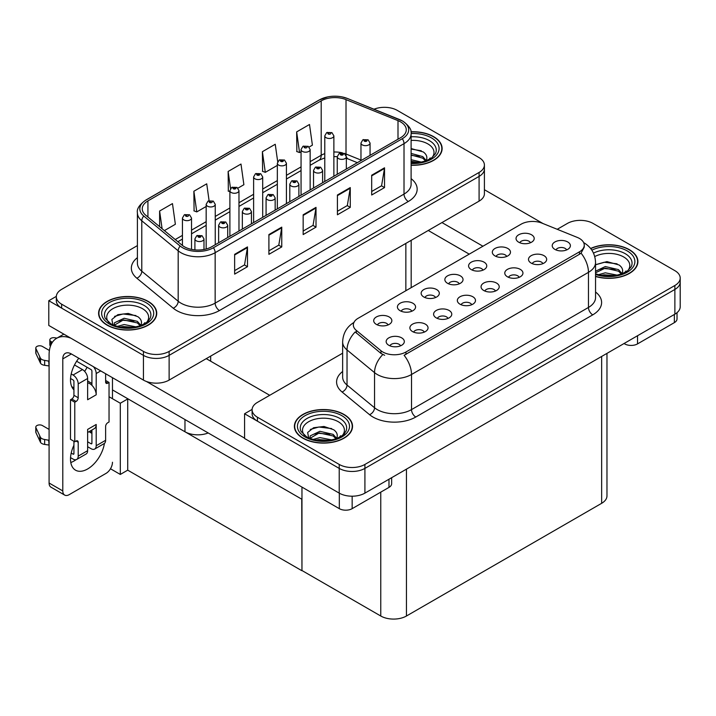 <?xml version="1.0" encoding="UTF-8"?>
<svg xmlns="http://www.w3.org/2000/svg" width="716" height="716" viewBox="0 0 716 716"><rect width="100%" height="100%" fill="white"/><g stroke="black" fill="none" stroke-linecap="round" stroke-linejoin="round"><path stroke-width="1.07" d="M208.195 432.956A18.169 10.489 180 0 1 184.97 431.766L112.466 389.907M484.41 165.038L484.41 193.714A18.169 10.489 0 0 1 479.085 201.133L169.128 380.089A18.169 10.489 0 0 1 143.433 380.089L48.786 325.449L48.786 300.72L143.433 355.36A18.169 10.489 0 0 0 169.128 355.36L479.085 176.404A18.169 10.489 0 0 0 484.41 168.994A18.169 10.489 0 0 1 479.085 176.404L169.128 355.36A18.169 10.489 0 0 1 143.433 355.36L61.639 308.14A18.169 10.489 0 0 1 56.313 300.72L56.313 296.764A18.169 10.489 0 0 0 61.639 304.184L143.433 351.404A18.169 10.489 0 0 0 169.128 351.404L479.085 172.449A18.169 10.489 0 0 0 484.41 165.038A18.169 10.489 0 0 0 479.085 157.618L397.291 110.398A18.169 10.489 0 0 0 374.02 109.217M385.127 107.328L383.758 107.328M56.331 296.37L48.786 300.72M301.964 499.312L127.931 398.83L120.306 403.233L109.038 396.727M127.716 398.955L127.716 470.161L120.306 474.44L110.479 468.765M120.306 474.44L120.306 403.233M301.749 499.437L301.964 570.518L301.964 487.095M301.749 570.643L127.716 470.161M566.625 249.938A5.451 3.15 0 0 0 565.166 248.407A5.451 3.15 0 0 0 559.796 247.611A5.451 3.15 0 0 0 555.992 249.938M567.734 241.972A9.084 5.245 0 0 0 556.09 241.39A9.084 5.245 0 0 0 553.083 247.906A9.084 5.245 0 0 0 554.882 249.392A9.084 5.245 0 0 0 569.533 247.906A9.084 5.245 0 0 0 567.734 241.972M482.987 270.138A5.451 3.15 0 0 0 481.528 268.607A5.451 3.15 0 0 0 476.158 267.811A5.451 3.15 0 0 0 472.354 270.138M484.097 262.172A9.084 5.245 0 0 0 472.453 261.591A9.084 5.245 0 0 0 469.445 268.106A9.084 5.245 0 0 0 471.253 269.592A9.084 5.245 0 0 0 485.895 268.106A9.084 5.245 0 0 0 484.097 262.172M506.713 256.444A5.451 3.15 0 0 0 505.254 254.905A5.451 3.15 0 0 0 499.884 254.108A5.451 3.15 0 0 0 496.081 256.444M507.823 248.479A9.084 5.245 0 0 0 496.179 247.897A9.084 5.245 0 0 0 493.172 254.413A9.084 5.245 0 0 0 494.971 255.898A9.084 5.245 0 0 0 509.622 254.413A9.084 5.245 0 0 0 507.823 248.479M411.816 311.227A5.451 3.15 0 0 0 410.358 309.697A5.451 3.15 0 0 0 404.988 308.9A5.451 3.15 0 0 0 401.184 311.227M412.926 303.271A9.084 5.245 0 0 0 401.282 302.68A9.084 5.245 0 0 0 398.275 309.205A9.084 5.245 0 0 0 400.074 310.681A9.084 5.245 0 0 0 414.725 309.205A9.084 5.245 0 0 0 412.926 303.271M471.728 304.73A5.451 3.15 0 0 0 470.269 303.19A5.451 3.15 0 0 0 464.899 302.394A5.451 3.15 0 0 0 461.095 304.73M472.837 296.764A9.084 5.245 0 0 0 461.193 296.182A9.084 5.245 0 0 0 458.186 302.698A9.084 5.245 0 0 0 459.985 304.184A9.084 5.245 0 0 0 474.636 302.698A9.084 5.245 0 0 0 472.837 296.764M424.275 332.126A5.451 3.15 0 0 0 422.816 330.586A5.451 3.15 0 0 0 417.446 329.79A5.451 3.15 0 0 0 413.642 332.126M425.385 324.16A9.084 5.245 0 0 0 413.741 323.578A9.084 5.245 0 0 0 410.733 330.094A9.084 5.245 0 0 0 412.541 331.58A9.084 5.245 0 0 0 427.184 330.094A9.084 5.245 0 0 0 425.385 324.16M530.44 242.742A5.451 3.15 0 0 0 528.981 241.211A5.451 3.15 0 0 0 523.611 240.415A5.451 3.15 0 0 0 519.807 242.742M531.549 234.785A9.084 5.245 0 0 0 519.905 234.195A9.084 5.245 0 0 0 516.898 240.719A9.084 5.245 0 0 0 518.697 242.196A9.084 5.245 0 0 0 533.348 240.719A9.084 5.245 0 0 0 531.549 234.785M495.454 291.027A5.451 3.15 0 0 0 493.986 289.497A5.451 3.15 0 0 0 488.616 288.7A5.451 3.15 0 0 0 484.822 291.027M496.555 283.071A9.084 5.245 0 0 0 484.92 282.48A9.084 5.245 0 0 0 481.913 289.004A9.084 5.245 0 0 0 483.712 290.481A9.084 5.245 0 0 0 498.363 289.004A9.084 5.245 0 0 0 496.555 283.071M542.898 263.631A5.451 3.15 0 0 0 541.439 262.101A5.451 3.15 0 0 0 536.069 261.304A5.451 3.15 0 0 0 532.265 263.631M544.008 255.675A9.084 5.245 0 0 0 532.364 255.093A9.084 5.245 0 0 0 529.357 261.608A9.084 5.245 0 0 0 531.165 263.094A9.084 5.245 0 0 0 545.807 261.608A9.084 5.245 0 0 0 544.008 255.675M519.181 277.334A5.451 3.15 0 0 0 517.713 275.803A5.451 3.15 0 0 0 512.343 274.998A5.451 3.15 0 0 0 508.539 277.334M520.281 269.368A9.084 5.245 0 0 0 508.646 268.786A9.084 5.245 0 0 0 505.63 275.302A9.084 5.245 0 0 0 507.438 276.788A9.084 5.245 0 0 0 522.089 275.302A9.084 5.245 0 0 0 520.281 269.368M435.543 297.534A5.451 3.15 0 0 0 434.075 296.003A5.451 3.15 0 0 0 428.705 295.198A5.451 3.15 0 0 0 424.91 297.534M436.644 289.568A9.084 5.245 0 0 0 425.009 288.987A9.084 5.245 0 0 0 422.001 295.502A9.084 5.245 0 0 0 423.8 296.988A9.084 5.245 0 0 0 438.452 295.502A9.084 5.245 0 0 0 436.644 289.568M459.269 283.831A5.451 3.15 0 0 0 457.801 282.301A5.451 3.15 0 0 0 452.431 281.504A5.451 3.15 0 0 0 448.628 283.831M460.37 275.875A9.084 5.245 0 0 0 448.735 275.284A9.084 5.245 0 0 0 445.719 281.809A9.084 5.245 0 0 0 447.527 283.294A9.084 5.245 0 0 0 462.178 281.809A9.084 5.245 0 0 0 460.37 275.875M400.557 345.819A5.451 3.15 0 0 0 399.089 344.289A5.451 3.15 0 0 0 393.719 343.492A5.451 3.15 0 0 0 389.916 345.819M401.658 337.854A9.084 5.245 0 0 0 390.023 337.272A9.084 5.245 0 0 0 387.007 343.787A9.084 5.245 0 0 0 388.815 345.273A9.084 5.245 0 0 0 403.466 343.787A9.084 5.245 0 0 0 401.658 337.854M448.001 318.423A5.451 3.15 0 0 0 446.542 316.893A5.451 3.15 0 0 0 441.172 316.096A5.451 3.15 0 0 0 437.369 318.423M449.111 310.467A9.084 5.245 0 0 0 437.467 309.876A9.084 5.245 0 0 0 434.46 316.4A9.084 5.245 0 0 0 436.259 317.877A9.084 5.245 0 0 0 450.91 316.4A9.084 5.245 0 0 0 449.111 310.467M388.09 324.93A5.451 3.15 0 0 0 386.631 323.39A5.451 3.15 0 0 0 381.261 322.594A5.451 3.15 0 0 0 377.457 324.93M389.2 316.964A9.084 5.245 0 0 0 377.556 316.382A9.084 5.245 0 0 0 374.549 322.898A9.084 5.245 0 0 0 376.348 324.384A9.084 5.245 0 0 0 390.999 322.898A9.084 5.245 0 0 0 389.2 316.964M579.468 238.464A16.352 9.442 0 0 0 577.284 237.408L542.021 223.15A16.352 9.442 0 0 0 521.078 224.206L358.125 318.289A16.352 9.442 0 0 0 353.337 324.966A16.352 9.442 0 0 0 356.291 330.38L380.984 350.742A16.352 9.442 0 0 0 405.945 352.004L579.468 251.817A16.352 9.442 0 0 0 584.256 245.14A16.352 9.442 0 0 0 579.468 238.464M580.927 220.367L579.548 220.367M252.121 409.409L244.577 413.759L339.223 468.398A18.169 10.489 0 0 0 364.918 468.398L674.875 289.452A18.169 10.489 0 0 0 680.2 282.032A18.169 10.489 0 0 1 674.875 289.452L364.918 468.398A18.169 10.489 0 0 1 339.223 468.398L257.429 421.178A18.169 10.489 0 0 1 252.104 413.759L252.104 409.803A18.169 10.489 0 0 0 257.429 417.222L339.223 464.442A18.169 10.489 0 0 0 364.918 464.442L674.875 285.496A18.169 10.489 0 0 0 680.2 278.077A18.169 10.489 0 0 0 674.875 270.657L593.081 223.437A18.169 10.489 0 0 0 567.394 223.437L557.227 229.299M244.577 413.759L244.577 438.487L339.223 493.127A18.169 10.489 0 0 0 364.918 493.127L674.875 314.172A18.169 10.489 0 0 0 680.2 306.752L680.2 278.077M606.971 353.382L606.971 495.902A18.169 10.489 180 0 1 601.646 503.312L406.455 616.011A18.169 10.489 180 0 1 380.76 616.011L301.964 570.518M411.109 165.262A29.07 16.781 0 0 0 442.121 148.516A29.07 16.781 0 0 0 433.61 136.649A29.07 16.781 0 0 0 410.948 131.78M148.23 301.418A29.07 16.781 0 0 0 116.547 297.775A29.07 16.781 0 0 0 98.602 313.286A29.07 16.781 0 0 0 107.114 325.154A29.07 16.781 0 0 0 138.797 328.787A29.07 16.781 0 0 0 156.741 313.286A29.07 16.781 0 0 0 148.23 301.418M400.593 121.89A19.377 11.188 180 0 1 406.267 129.802A19.377 11.188 180 0 1 400.593 137.714L211.739 246.751A19.377 11.188 180 0 1 182.159 245.257L145.751 215.239A19.377 11.188 180 0 1 142.251 208.821A19.377 11.188 180 0 1 147.926 200.91L321.198 100.875A19.377 11.188 180 0 1 346.016 99.622L397.998 120.637A19.377 11.188 180 0 1 400.593 121.89M402.303 120.906A21.802 12.584 0 0 0 399.394 119.491L347.403 98.477A21.802 12.584 0 0 0 342.167 96.92A21.802 12.584 0 0 0 327.633 96.92A21.802 12.584 0 0 0 319.479 99.882L146.216 199.925A21.802 12.584 0 0 0 143.773 216.044L180.172 246.053A21.802 12.584 0 0 0 213.449 247.736L402.303 138.707A21.802 12.584 0 0 0 402.303 120.906M234.642 254.341L234.642 274.121L247.494 266.701L247.494 246.922L234.642 254.341M234.642 270.612L244.541 264.893L247.441 247.575A4.842 2.801 -120 0 0 247.494 246.922M244.451 264.947L247.494 266.701M268.903 234.562L268.903 254.341L281.755 246.922L281.755 227.142L268.903 234.562M268.903 250.833L278.801 245.114L281.701 227.795A4.842 2.801 -120 0 0 281.755 227.142M278.712 245.167L281.755 246.922M371.685 175.223L371.685 195.003L384.528 187.583L384.528 167.804L371.685 175.223M371.685 191.494L381.574 185.775L384.474 168.457A4.842 2.801 -120 0 0 384.528 167.804M381.494 185.829L384.528 187.583M337.424 195.003L337.424 214.782L350.267 207.363L350.267 187.583L337.424 195.003M337.424 211.274L347.323 205.555L350.222 188.236A4.842 2.801 -120 0 0 350.267 187.583M347.233 205.608L350.267 207.363M303.163 214.782L303.163 234.562L316.016 227.142L316.016 207.363L303.163 214.782M303.163 231.053L313.062 225.334L315.962 208.016A4.842 2.801 -120 0 0 316.016 207.363M312.973 225.388L316.016 227.142M137.4 245.606L61.639 289.345A18.169 10.489 0 0 0 56.313 296.764M164.394 230.606L175.366 224.269L172.466 203.604L159.614 211.023L159.614 226.668M277.692 161.709L275.239 144.265L262.396 151.685L262.602 171.348M309.124 147.049L312.4 145.151L309.5 124.486L296.657 131.905L296.863 151.568M209.09 200.686L206.727 183.824L193.875 191.244L194.081 210.907M237.954 188.138L243.888 184.71L240.988 164.045L228.136 171.464L228.341 191.127M229.89 191.7L228.136 191.047M228.136 171.464L230.543 188.594M262.396 151.685L265.296 172.35L277.343 165.396M265.296 172.35L262.396 171.267M296.657 131.905L299.556 152.571L301.06 151.703M299.556 152.571L296.657 151.488M193.875 191.244L196.775 211.909L206.163 206.485M196.775 211.909L193.875 210.826M159.614 211.023L162.102 228.717M595.551 276.483A29.07 16.781 0 0 0 637.911 261.555A29.07 16.781 0 0 0 629.4 249.687A29.07 16.781 0 0 0 590.637 248.479M344.02 414.457A29.07 16.781 0 0 0 312.337 410.814A29.07 16.781 0 0 0 294.392 426.324A29.07 16.781 0 0 0 302.904 438.192A29.07 16.781 0 0 0 334.587 441.826A29.07 16.781 0 0 0 352.532 426.324A29.07 16.781 0 0 0 344.02 414.457M584.256 245.14L584.256 247.145L581.052 253.133L579.468 254.278L404.101 355.288A21.194 12.235 60 0 1 411.512 374.495A24.228 13.989 180 0 1 377.251 374.495A24.228 13.989 180 0 1 374.54 372.633L347.027 349.945A24.228 13.989 180 0 1 342.642 341.926L342.642 377.037A24.228 13.989 0 0 0 347.027 385.056L374.54 407.744A24.228 13.989 0 0 0 377.251 409.606A24.228 13.989 0 0 0 411.512 409.606L588.462 307.45A24.228 13.989 0 0 0 595.551 297.561L595.551 262.45A24.228 13.989 180 0 1 588.462 272.34A21.194 12.235 -120 0 0 581.052 253.133M384.662 355.288L380.984 353.435L355.199 331.955A21.194 14.177 129.5 0 0 347.027 349.945L347.027 385.056A6.059 4.054 -50.5 0 1 342.06 392.001A30.278 17.479 180 0 1 342.642 371.488M342.642 353.194L257.429 402.392A18.169 10.489 0 0 0 252.104 409.803M191.521 249.374L191.521 218.04A4.547 2.622 180 0 1 188.72 220.465A4.547 2.622 180 0 1 183.77 219.893A4.547 2.622 180 0 1 182.437 218.04L184.254 214.889A3.025 1.826 57.8 0 1 185.865 214.979A1.513 0.877 0 0 0 185.909 216.187A1.513 0.877 0 0 0 188.057 216.187A1.513 0.877 0 0 0 188.057 214.952A1.513 0.877 0 0 0 185.963 214.925L186.572 215.31M185.963 214.925A3.025 1.674 -117.9 0 0 184.54 214.719A3.025 1.674 -117.9 0 0 184.406 214.809M186.536 215.802L185.865 214.979M186.554 215.811L186.536 215.328M203.988 249.481L203.988 238.929A4.547 2.622 180 0 1 201.178 241.355A4.547 2.622 180 0 1 196.229 240.791A4.547 2.622 180 0 1 194.904 238.929L196.712 235.779A3.025 1.826 57.8 0 1 198.332 235.868A1.513 0.877 0 0 0 198.377 237.077A1.513 0.877 0 0 0 200.516 237.077A1.513 0.877 0 0 0 200.516 235.841A1.513 0.877 0 0 0 198.421 235.815L200.05 236.459L199.012 236.71L198.332 235.868M199.039 236.719L199.039 236.199M198.421 235.815A3.025 1.674 -117.9 0 0 197.007 235.609A3.025 1.674 -117.9 0 0 196.873 235.698M198.994 236.692L198.994 236.226M215.248 244.72L215.248 204.346A4.547 2.622 180 0 1 212.446 206.763A4.547 2.622 180 0 1 207.497 206.199A4.547 2.622 180 0 1 206.163 204.346L207.98 201.187A3.025 1.826 57.8 0 1 209.591 201.277A1.513 0.877 0 0 0 209.636 202.485A1.513 0.877 0 0 0 211.775 202.485A1.513 0.877 0 0 0 211.775 201.25A1.513 0.877 0 0 0 209.681 201.223L210.298 201.617M209.681 201.223A3.025 1.674 -117.9 0 0 208.267 201.026A3.025 1.674 -117.9 0 0 208.132 201.106M210.262 202.109L209.591 201.277M210.28 202.118L210.262 201.635M238.974 231.017L238.974 190.644A4.547 2.622 180 0 1 236.173 193.069A4.547 2.622 180 0 1 231.223 192.497A4.547 2.622 180 0 1 229.89 190.644L231.698 187.494A3.025 1.826 57.8 0 1 233.318 187.583A1.513 0.877 0 0 0 233.362 188.791A1.513 0.877 0 0 0 235.501 188.791A1.513 0.877 0 0 0 235.501 187.556A1.513 0.877 0 0 0 233.407 187.529L235.036 188.174L234.007 188.424L233.318 187.583M234.025 188.433L234.025 187.914M233.407 187.529A3.025 1.674 -117.9 0 0 231.993 187.324A3.025 1.674 -117.9 0 0 231.859 187.413M233.989 188.406L233.989 187.941M262.7 217.324L262.7 176.95A4.547 2.622 180 0 1 259.89 179.367A4.547 2.622 180 0 1 254.941 178.803A4.547 2.622 180 0 1 253.616 176.95L255.424 173.8A3.025 1.826 57.8 0 1 257.044 173.89A1.513 0.877 0 0 0 257.089 175.098A1.513 0.877 0 0 0 259.228 175.098A1.513 0.877 0 0 0 259.228 173.854A1.513 0.877 0 0 0 257.134 173.836L258.762 174.48L257.724 174.722L257.044 173.89M257.751 174.731L257.751 174.221M257.134 173.836A3.025 1.674 -117.9 0 0 255.719 173.63A3.025 1.674 -117.9 0 0 255.585 173.711M257.724 174.722L257.706 174.239M227.715 237.524L227.715 225.236A4.547 2.622 180 0 1 224.905 227.661A4.547 2.622 180 0 1 219.955 227.088A4.547 2.622 180 0 1 218.631 225.236L220.439 222.085A3.025 1.826 57.8 0 1 222.049 222.175A1.513 0.877 0 0 0 222.094 223.383A1.513 0.877 0 0 0 224.242 223.383A1.513 0.877 0 0 0 224.242 222.148A1.513 0.877 0 0 0 222.148 222.121L223.777 222.766L222.739 223.007L222.049 222.175M222.757 223.016L222.757 222.506M222.148 222.121A3.025 1.674 -117.9 0 0 220.734 221.915A3.025 1.674 -117.9 0 0 220.6 221.996M222.739 223.007L222.721 222.524M251.432 223.831L251.432 211.542A4.547 2.622 180 0 1 248.631 213.959A4.547 2.622 180 0 1 243.682 213.395A4.547 2.622 180 0 1 242.348 211.542L244.165 208.383A3.025 1.826 57.8 0 1 245.776 208.472A1.513 0.877 0 0 0 245.821 209.681A1.513 0.877 0 0 0 247.96 209.681A1.513 0.877 0 0 0 247.96 208.446A1.513 0.877 0 0 0 245.874 208.419L247.503 209.063L246.465 209.314L245.776 208.472M246.483 209.323L246.483 208.804M245.874 208.419A3.025 1.674 -117.9 0 0 244.451 208.213A3.025 1.674 -117.9 0 0 244.317 208.302M246.447 209.305L246.447 208.83M275.159 210.128L275.159 197.84A4.547 2.622 180 0 1 272.357 200.265A4.547 2.622 180 0 1 267.408 199.692A4.547 2.622 180 0 1 266.075 197.84L267.891 194.689A3.025 1.826 57.8 0 1 269.502 194.779A1.513 0.877 0 0 0 269.547 195.987A1.513 0.877 0 0 0 271.686 195.987A1.513 0.877 0 0 0 271.686 194.752A1.513 0.877 0 0 0 269.592 194.725L271.221 195.37L270.192 195.611L269.502 194.779M270.209 195.629L270.209 195.11M269.592 194.725A3.025 1.674 -117.9 0 0 268.178 194.519A3.025 1.674 -117.9 0 0 268.044 194.609M270.174 195.602L270.174 195.128M298.885 196.435L298.885 184.146A4.547 2.622 180 0 1 296.084 186.563A4.547 2.622 180 0 1 291.135 185.999A4.547 2.622 180 0 1 289.801 184.146L291.609 180.987A3.025 1.826 57.8 0 1 293.229 181.076A1.513 0.877 0 0 0 293.274 182.285A1.513 0.877 0 0 0 295.413 182.285A1.513 0.877 0 0 0 295.413 181.05A1.513 0.877 0 0 0 293.318 181.023L294.947 181.667L293.918 181.918L293.229 181.076M293.318 181.023A3.025 1.674 -117.9 0 0 291.904 180.826A3.025 1.674 -117.9 0 0 291.77 180.906M637.535 335.732L637.535 343.895L674.365 322.63L674.365 314.467M543.023 223.553L484.41 189.713M482.942 246.232L441.96 222.569M677.023 312.677L677.023 318.924A9.084 5.245 180 0 1 674.365 322.63M637.535 343.895A9.084 5.245 180 0 1 624.692 343.895L624.692 343.152M428.257 230.48L469.24 254.144M624.048 343.519L624.692 343.895M76.003 459.717A24.228 13.989 -60 0 1 73.927 461.059A24.228 13.989 -60 0 1 70.794 462.536M104.42 443.41A24.228 13.989 -60 0 1 87.629 468.971A24.228 13.989 -60 0 1 75.52 470.17A24.228 13.989 -60 0 1 73.927 445.236M73.927 387.92L71.752 386.658M91.916 383.463L87.629 380.993M352.156 496.197L352.156 508.655L388.985 487.39L388.985 479.228M269.717 395.295L206.253 358.653M244.577 438.138L146.485 381.512M87.066 367.272A24.228 13.989 -60 0 1 84.658 371.38M91.039 430.522A24.228 13.989 -60 0 1 91.013 432.849M62.793 490.925A9.084 5.245 120 0 0 64.673 495.087L50.97 487.175A9.084 5.245 -60 0 1 49.091 483.014L62.793 490.925L62.793 358.895A12.109 6.99 60 0 1 65.299 353.355A12.109 6.99 60 0 1 71.358 353.955L339.312 508.655L339.312 493.181M70.866 338.194A36.337 20.979 -120 0 0 56.618 338.31A36.337 20.979 -120 0 0 49.091 354.939L49.091 483.014M64.673 495.087A9.084 5.245 120 0 0 69.219 494.64L106.049 473.374A9.084 5.245 120 0 0 112.466 462.25M73.927 389.853A24.228 13.989 -60 0 1 78.787 358.242M112.466 398.705L112.466 377.69M391.643 477.697L391.643 483.685A9.084 5.245 180 0 1 388.985 487.39M352.156 508.655A9.084 5.245 180 0 1 339.312 508.655M100.732 370.915L96.195 373.537L96.195 394.802A9.084 5.245 -120 0 0 91.916 385.333A9.084 5.245 -120 0 0 89.769 383.678A9.084 5.245 -120 0 0 87.629 382.863M70.544 457.622L73.068 459.081A7.267 4.198 -120 0 0 76.702 459.439A7.267 4.198 -120 0 0 78.205 456.119L87.629 450.677L87.629 429.412L96.195 424.472L96.195 445.737L105.619 440.295L105.619 426.45A3.025 1.745 -60 0 1 107.758 422.735L109.038 422.001L109.038 382.434L105.619 380.456M87.629 450.677A7.267 4.198 60 0 1 86.126 454.007L76.702 459.439M49.091 429.412L42.405 425.555A3.866 2.229 180 0 0 38.19 425.071A3.866 2.229 180 0 0 35.8 427.13L35.8 432.079A3.866 2.229 0 0 0 35.934 432.652L40.517 442.407A6.059 3.499 0 0 0 44.643 444.43L44.643 439.49L49.091 440.295M87.629 432.491L94.315 428.624A9.084 5.245 -120 0 0 96.195 424.472M91.916 430.012L91.916 443.258A1.208 0.698 60 0 1 91.666 443.813A1.208 0.698 60 0 1 91.057 443.759L91.916 443.258M87.629 441.781L91.057 443.759M105.619 440.295A7.267 4.198 60 0 1 104.115 443.616L94.691 449.057A7.267 4.198 -120 0 1 91.057 448.699L87.629 446.721M94.691 449.057A7.267 4.198 -120 0 0 96.195 445.737M82.492 369.581A7.267 4.198 60 0 1 87.629 378.478L78.205 383.919A7.267 4.198 -120 0 0 73.068 375.023L82.492 369.581L74.491 364.963M49.404 350.482L42.405 346.437A3.866 2.229 180 0 0 38.19 345.953A3.866 2.229 180 0 0 35.8 348.012L35.8 352.961A3.866 2.229 0 0 0 35.934 353.534L40.517 363.289A6.059 3.499 0 0 0 44.643 365.312L44.643 360.363L49.091 361.177M96.195 394.802L87.629 399.743L87.629 378.478M96.195 373.537A7.267 4.198 -120 0 0 93.465 366.717M52.384 342.311L50.97 341.487A3.866 2.229 180 0 1 49.834 339.912A3.866 2.229 180 0 1 54.702 337.755L56.967 338.104M91.916 385.333L91.916 371.067A1.208 0.698 60 0 0 91.057 369.581L76.639 361.258M73.927 441.28L73.927 453.649A1.208 0.698 60 0 1 73.676 454.195A1.208 0.698 60 0 1 73.068 454.141L73.927 453.649M70.544 378.504L73.068 379.963A1.208 0.698 60 0 1 73.927 381.449L73.927 395.295A3.025 1.745 -60 0 1 71.788 399L70.499 399.743L70.499 439.302L74.786 441.772L76.066 441.038A3.025 1.745 -60 0 1 77.579 440.886A3.025 1.745 -60 0 1 78.205 442.273L78.205 456.119M78.205 383.919L78.205 397.765A3.025 1.745 -60 0 1 76.066 401.479L74.786 402.213L70.499 399.743M71.206 373.94L73.068 375.023M49.091 366.118L48.679 360.936M48.679 365.885L44.643 365.312M44.643 360.363A6.059 3.499 0 0 1 40.517 358.34L35.934 348.594A3.866 2.229 180 0 1 35.8 348.012M40.517 358.34L40.517 363.289M39.711 356.729L39.711 361.678M91.916 433.368L89.008 431.694M109.038 382.434L107.758 383.176A3.025 1.745 -60 0 1 106.245 383.329A3.025 1.745 -60 0 1 105.619 381.941L105.619 373.734M74.786 402.213L74.786 441.772M49.091 445.236L48.679 440.054M71.206 453.058L73.068 454.141M48.679 445.003L44.643 444.43M49.834 339.912L49.834 344.852A3.866 2.229 0 0 0 50.487 346.096M44.643 439.49A6.059 3.499 0 0 1 40.517 437.458L35.934 427.712A3.866 2.229 180 0 1 35.8 427.13M40.517 437.458L40.517 442.407M39.711 435.847L39.711 440.796M411.109 140.425A20.961 12.1 180 0 1 427.873 143.916A20.961 12.1 180 0 1 432.008 157.636M410.975 131.95A28.765 16.611 180 0 1 433.395 136.774A28.765 16.611 180 0 1 441.817 148.516A28.765 16.611 180 0 1 411.109 165.092M411.109 148.561L423.245 151.926C426.297 154.146 427.416 156.697 426.593 159.57A13.694 7.903 0 0 1 426.11 160.787M411.109 159.704L421.491 162.12M411.109 161.27L418.976 162.577M411.109 153.421L422.735 156.589L426.235 160.545M411.109 154.996L422.735 158.164L425.608 160.966M428.884 159.579L430.155 157.959L429.188 159.426M411.109 149.071L421.294 150.772M411.109 155.345L419.343 156.428M411.109 161.628L418.887 162.586M594.754 256.552A20.961 12.1 180 0 1 623.663 256.955A20.961 12.1 180 0 1 627.798 270.675M590.763 248.64A28.765 16.611 180 0 1 629.185 249.812A28.765 16.611 180 0 1 637.607 261.555A28.765 16.611 180 0 1 595.551 276.286M595.551 264.768L606.935 261.6L619.045 264.965C622.088 267.184 623.206 269.735 622.383 272.608A13.694 7.903 0 0 1 621.9 273.834M598.469 274.693L605.297 272.814L617.282 275.159M600.84 275.257L614.775 275.615M595.551 271.212L605.297 266.54L618.526 269.628L622.025 273.593M595.551 272.778L605.253 268.115L618.526 271.203L621.399 274.013M624.674 272.617L625.945 271.006L624.978 272.465M595.703 264.66L604.223 262.253L617.085 263.819M599.865 269.323L604.223 268.536L615.134 269.467M601.1 275.302L604.223 274.81L614.686 275.624M108.716 322.397A20.961 12.1 180 0 1 115.616 307.343A20.961 12.1 180 0 1 142.493 308.685A20.961 12.1 180 0 1 146.628 322.397M148.015 301.534A28.765 16.611 180 0 1 156.437 313.286A28.765 16.611 180 0 1 138.68 328.626A28.765 16.611 180 0 1 107.328 325.028A28.765 16.611 180 0 1 98.906 313.286A28.765 16.611 180 0 1 116.663 297.937A28.765 16.611 180 0 1 148.015 301.534M112.958 325.252L111.857 319.452L117.827 314.691L128.2 313.438L137.866 316.687C140.918 318.906 142.036 321.457 141.213 324.33A13.694 7.903 0 0 1 140.73 325.556M117.299 326.415L124.128 324.545L136.112 326.89M119.67 326.979L133.597 327.337M140.229 325.735L137.356 322.925L123.438 319.9L114.077 325.35L114.444 322.8L124.128 318.262L137.356 321.35L140.846 325.315M143.504 324.339L144.775 322.728L143.809 324.187M114.533 316.391L123.054 313.975L135.915 315.541M118.695 321.045L123.054 320.258L133.964 321.189M119.921 327.033L123.054 326.541L133.507 327.346M304.506 435.435A20.961 12.1 180 0 1 311.406 420.382A20.961 12.1 180 0 1 338.283 421.724A20.961 12.1 180 0 1 342.418 435.435M343.805 414.582A28.765 16.611 180 0 1 352.227 426.324A28.765 16.611 180 0 1 334.47 441.665A28.765 16.611 180 0 1 303.119 438.067A28.765 16.611 180 0 1 294.697 426.324A28.765 16.611 180 0 1 312.453 410.975A28.765 16.611 180 0 1 343.805 414.582M308.748 438.29L307.647 432.491L313.617 427.729L323.99 426.476L333.656 429.725C336.708 431.945 337.827 434.496 337.003 437.369A13.694 7.903 0 0 1 336.52 438.595M313.089 439.454L319.918 437.583L331.902 439.928M315.461 440.018L329.387 440.376M336.019 438.774L333.146 435.963L319.229 432.938L309.867 438.389L310.243 435.847L319.918 431.3L333.146 434.388L336.645 438.353M339.295 437.387L340.565 435.767L339.599 437.225M310.323 429.43L318.844 427.013L331.705 428.58M314.485 434.084L318.844 433.296L329.754 434.236M315.72 440.072L318.844 439.579L329.297 440.394M286.427 203.63L286.427 163.248A4.547 2.622 180 0 1 283.617 165.673A4.547 2.622 180 0 1 278.667 165.11A4.547 2.622 180 0 1 277.343 163.248L279.15 160.098A3.025 1.826 57.8 0 1 280.762 160.187A1.513 0.877 0 0 0 280.806 161.395A1.513 0.877 0 0 0 282.954 161.395A1.513 0.877 0 0 0 282.954 160.16A1.513 0.877 0 0 0 280.86 160.133L282.489 160.778L281.451 161.028L280.762 160.187M281.469 161.037L281.469 160.518M280.86 160.133A3.025 1.674 -117.9 0 0 279.446 159.928A3.025 1.674 -117.9 0 0 279.312 160.017M281.451 161.028L281.433 160.545M310.144 189.928L310.144 149.554A4.547 2.622 180 0 1 307.343 151.98A4.547 2.622 180 0 1 302.394 151.407A4.547 2.622 180 0 1 301.06 149.554L302.877 146.404A3.025 1.826 57.8 0 1 304.488 146.494A1.513 0.877 0 0 0 304.533 147.702A1.513 0.877 0 0 0 306.672 147.702A1.513 0.877 0 0 0 306.672 146.467A1.513 0.877 0 0 0 304.586 146.44L305.195 146.825M304.586 146.44A3.025 1.674 -117.9 0 0 303.163 146.234A3.025 1.674 -117.9 0 0 303.029 146.315M305.159 147.317L304.488 146.494M305.177 147.326L305.159 146.843M333.871 176.234L333.871 135.861A4.547 2.622 180 0 1 331.069 138.278A4.547 2.622 180 0 1 326.12 137.714A4.547 2.622 180 0 1 324.787 135.861L326.603 132.702A3.025 1.826 57.8 0 1 328.214 132.791A1.513 0.877 0 0 0 328.259 133.999A1.513 0.877 0 0 0 330.398 133.999A1.513 0.877 0 0 0 330.398 132.764A1.513 0.877 0 0 0 328.304 132.737L328.921 133.122M328.304 132.737A3.025 1.674 -117.9 0 0 326.89 132.532A3.025 1.674 -117.9 0 0 326.756 132.621M328.886 133.624L328.214 132.791M328.904 133.632L328.886 133.149M322.612 182.732L322.612 170.444A4.547 2.622 180 0 1 319.801 172.869A4.547 2.622 180 0 1 314.852 172.296A4.547 2.622 180 0 1 313.527 170.444L315.335 167.293A3.025 1.826 57.8 0 1 316.955 167.383A1.513 0.877 0 0 0 317 168.591A1.513 0.877 0 0 0 319.139 168.591A1.513 0.877 0 0 0 319.139 167.356A1.513 0.877 0 0 0 317.045 167.329L318.674 167.974L317.635 168.224L316.955 167.383M317.662 168.233L317.662 167.714M317.045 167.329A3.025 1.674 -117.9 0 0 315.631 167.123A3.025 1.674 -117.9 0 0 315.496 167.213M317.635 168.224L317.618 167.741M346.338 169.039L346.338 156.75A4.547 2.622 180 0 1 343.528 159.176A4.547 2.622 180 0 1 338.579 158.603A4.547 2.622 180 0 1 337.254 156.75L339.062 153.6A3.025 1.826 57.8 0 1 340.673 153.689A1.513 0.877 0 0 0 340.718 154.898A1.513 0.877 0 0 0 342.866 154.898A1.513 0.877 0 0 0 342.866 153.663A1.513 0.877 0 0 0 340.771 153.636L342.4 154.28L341.362 154.522L340.673 153.689M341.38 154.531L341.38 154.021M340.771 153.636A3.025 1.674 -117.9 0 0 339.357 153.43A3.025 1.674 -117.9 0 0 339.223 153.51M341.362 154.522L341.344 154.038M370.056 155.336L370.056 143.048A4.547 2.622 180 0 1 367.254 145.473A4.547 2.622 180 0 1 362.305 144.909A4.547 2.622 180 0 1 360.971 143.048L362.788 139.897A3.025 1.826 57.8 0 1 364.399 139.987A1.513 0.877 0 0 0 364.444 141.195A1.513 0.877 0 0 0 366.583 141.195A1.513 0.877 0 0 0 366.583 139.96A1.513 0.877 0 0 0 364.498 139.933L366.118 140.578L365.088 140.828L364.399 139.987M365.106 140.837L365.106 140.318M364.498 139.933A3.025 1.674 -117.9 0 0 363.075 139.727A3.025 1.674 -117.9 0 0 362.94 139.817M365.088 140.828L365.07 140.345M184.97 431.766L184.97 419.549M143.433 380.089L143.433 351.404M479.085 201.133L479.085 172.449M169.128 380.089L169.128 351.404M405.856 290.732L405.856 243.413M210.665 361.195L210.665 356.103M674.875 314.172L674.875 285.496M364.918 493.127L364.918 464.442M339.223 493.127L339.223 464.442M601.646 503.312L601.646 356.452M406.455 616.011L406.455 469.141M380.76 616.011L380.76 492.143M356.291 330.38L356.291 333.074M380.984 350.742L380.984 353.435M405.945 352.004L405.945 354.465M579.468 251.817L579.468 254.278M411.109 178.651A30.278 17.479 180 0 1 408.299 201.5L219.445 310.538A6.059 3.499 60 0 1 215.158 303.119L404.012 194.09A24.228 13.989 0 0 0 411.109 184.2L411.109 133.758A24.228 13.989 180 0 1 404.012 143.648A6.059 3.499 -120 0 0 402.303 138.707M219.445 310.538A30.278 17.479 180 0 1 176.619 310.538A30.278 17.479 180 0 1 173.227 308.202L136.828 278.193A30.278 17.479 180 0 1 137.4 257.671M180.897 303.119A24.228 13.989 0 0 0 215.158 303.119L215.158 252.685A24.228 13.989 180 0 1 178.186 250.815L141.786 220.796A24.228 13.989 180 0 1 137.4 212.777L137.4 263.22A24.228 13.989 0 0 0 141.786 271.239L178.186 301.257A24.228 13.989 0 0 0 180.897 303.119M327.633 96.92L319.023 100.079A6.059 3.499 60 0 1 319.479 99.882M146.216 199.925A6.059 3.499 -120 0 0 145.751 200.113C139.432 204.686 136.649 208.902 137.4 212.777M143.773 216.044A6.059 4.054 129.5 0 0 141.786 220.796L141.786 271.239A6.059 4.054 -50.5 0 1 136.828 278.193M180.172 246.053A6.059 4.054 129.5 0 0 178.186 250.815L178.186 301.257A6.059 4.054 -50.5 0 1 173.227 308.202M213.449 247.736A6.059 3.499 60 0 1 215.158 252.685L404.012 143.648L404.012 194.09A6.059 3.499 60 0 0 408.299 201.5M61.639 304.184L61.639 308.14M147.926 200.91L147.926 217.029M397.998 120.637L397.998 139.208M346.016 99.622L346.016 154.012A19.377 11.188 0 0 0 343.913 153.278M360.971 160.062L346.016 154.012A10.901 5.102 -68 0 0 346.114 155.524M342.534 152.893A19.377 11.188 0 0 0 333.871 152.007M324.787 153.636A19.377 11.188 0 0 0 321.198 155.265L310.144 161.646M321.198 100.875L321.198 155.265A10.901 6.292 60 0 1 318.933 160.259L310.144 165.333M301.06 166.891L286.427 175.339M277.343 180.584L262.7 189.042M253.616 194.287L238.974 202.735M229.89 207.98L215.248 216.438M206.163 221.683L191.521 230.131M182.437 235.376L175.223 239.538M357.356 162.675L348.182 158.97A10.901 5.102 -68 0 1 346.329 156.536M303.163 215.409L315.962 208.016M337.424 195.629L350.222 188.236M371.685 175.85L384.474 168.457M268.903 235.188L281.701 227.795M234.642 254.968L247.441 247.575M415.79 417.025A6.059 3.499 60 0 1 411.512 409.606L411.512 374.495L588.462 272.34L588.462 307.45A6.059 3.499 60 0 0 592.741 314.861L415.79 417.025A30.278 17.479 180 0 1 372.964 417.025A30.278 17.479 180 0 1 369.572 414.689L342.06 392.001M382.791 354.554A21.194 14.177 129.5 0 0 374.54 372.633L374.54 407.744A6.059 4.054 -50.5 0 1 369.572 414.689M595.551 292.012A30.278 17.479 180 0 1 592.741 314.861M257.429 417.222L257.429 421.178M71.358 353.955L62.793 358.895M50.97 344.897L50.97 341.487M78.205 397.765L73.927 395.295M35.934 348.594L35.934 353.534M107.758 383.176L105.619 381.941M76.066 401.479L71.788 399M78.205 442.273L76.066 441.038M35.934 427.712L35.934 432.652M411.109 136.774A23.207 13.398 180 0 1 429.457 140.658A23.207 13.398 180 0 1 435.435 153.663L431.82 157.78L426.297 160.715L420.194 162.38L411.109 162.953M411.109 133.525A26.045 15.036 180 0 1 431.462 137.884A26.045 15.036 180 0 1 436.724 154.79A26.045 15.036 180 0 1 411.109 163.516M593.501 253.115A23.207 13.398 180 0 1 625.256 253.697A23.207 13.398 180 0 1 631.226 266.701L627.61 270.818L622.088 273.763L615.993 275.418L608.86 276.036L599.757 275.016L595.551 273.745M591.855 250.161A26.045 15.036 180 0 1 627.261 250.931A26.045 15.036 180 0 1 629.409 270.782A26.045 15.036 180 0 1 595.551 274.488M105.288 318.423A23.207 13.398 180 0 1 116.019 303.307A23.207 13.398 180 0 1 144.077 305.419A23.207 13.398 180 0 1 150.056 318.423C147.764 320.679 151.264 320.392 140.918 325.485C129.999 328.957 119.948 328.384 110.774 323.766L105.288 318.423M146.082 302.653A26.045 15.036 180 0 1 146.082 323.909A26.045 15.036 180 0 1 109.253 323.909A26.045 15.036 180 0 1 109.253 302.653A26.045 15.036 180 0 1 146.082 302.653M301.078 431.462A23.207 13.398 180 0 1 311.809 416.345A23.207 13.398 180 0 1 339.867 418.457A23.207 13.398 180 0 1 345.846 431.462C343.555 433.717 347.063 433.431 336.708 438.523C325.789 441.996 315.738 441.423 306.564 436.805L301.078 431.462M341.881 415.692A26.045 15.036 180 0 1 341.881 436.957A26.045 15.036 180 0 1 305.052 436.957A26.045 15.036 180 0 1 305.052 415.692A26.045 15.036 180 0 1 341.881 415.692M411.181 287.662L411.181 240.343M411.109 133.758C411.933 129.99 409.149 125.765 402.759 121.094L347.591 98.531L342.167 96.92M319.023 100.079L145.751 200.113M348.182 158.97L346.338 158.299M337.254 156.661L333.871 156.607M324.787 157.905L318.933 160.259M301.06 170.578L286.427 179.027M277.343 184.272L262.7 192.729M253.616 197.974L238.974 206.423M229.89 211.668L215.248 220.125M206.163 225.37L191.521 233.819M182.437 239.063L177.854 241.713M595.551 262.45C595.148 253.741 591.318 247.208 584.068 242.858L583.665 242.626M354.125 322.334C346.884 326.684 343.054 333.209 342.642 341.926M191.521 218.04L189.57 214.8L184.54 214.719M182.437 245.481L182.437 218.04M203.988 238.929L202.028 235.689L197.007 235.609M194.904 249.875L194.904 238.929M215.248 204.346L213.287 201.106L208.267 201.026M206.163 248.989L206.163 204.346M238.974 190.644L237.014 187.404L231.993 187.324M229.89 236.271L229.89 190.644M262.7 176.95L260.74 173.711L255.719 173.63M253.616 222.569L253.616 176.95M227.715 225.236L225.755 221.996L220.734 221.915M218.631 242.769L218.631 225.236M251.432 211.542L249.481 208.293L244.451 208.213M242.348 229.075L242.348 211.542M275.159 197.84L273.199 194.6L268.178 194.519M266.075 215.373L266.075 197.84M298.885 184.146L296.925 180.906L291.904 180.826M289.801 201.679L289.801 184.146M56.618 338.31L63.84 334.139M441.817 148.516L441.817 150.933M637.607 261.555L637.607 263.971M156.437 313.286L156.437 315.702M98.906 313.286L98.906 315.702M352.227 426.324L352.227 428.741M294.697 426.324L294.697 428.741M286.427 163.248L284.467 160.008L279.446 159.928M277.343 208.875L277.343 163.248M310.144 149.554L308.193 146.315L303.163 146.234M301.06 195.173L301.06 149.554M333.871 135.861L331.911 132.612L326.89 132.532M324.787 181.479L324.787 135.861M322.612 170.444L320.652 167.204L315.631 167.123M313.527 187.977L313.527 170.444M346.338 156.75L344.378 153.51L339.357 153.43M337.254 174.283L337.254 156.75M370.056 143.048L368.105 139.808L363.075 139.727M360.971 160.59L360.971 143.048"/></g></svg>
